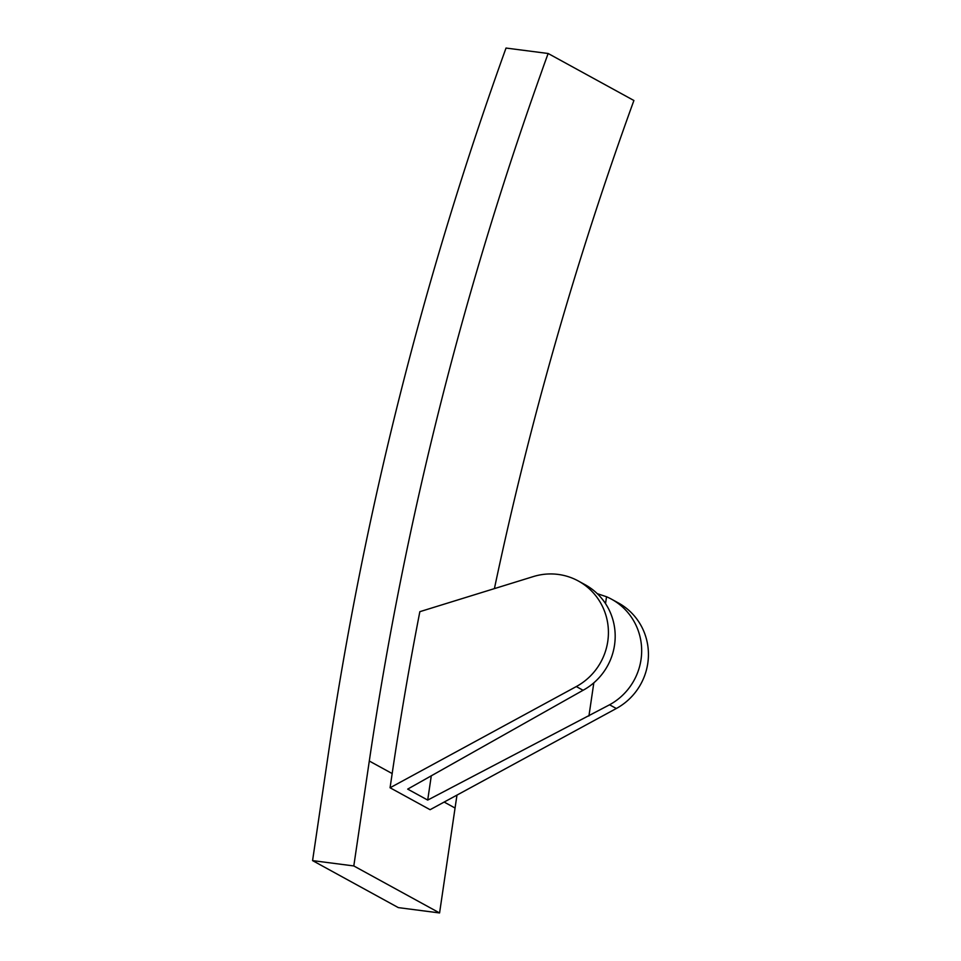<?xml version="1.0" encoding="UTF-8"?>
<svg xmlns="http://www.w3.org/2000/svg" width="961" height="961" viewBox="0 0 961 961"><rect width="100%" height="100%" fill="white"/><g stroke="black" fill="none" stroke-linecap="round" stroke-linejoin="round"><path stroke-width="1.44" d="M494.41 588.612A3547.183 3452.284 -61.3 0 1 633.9 100.497L548.142 53.492L506.027 48.05A3589.743 3493.703 -61.3 0 0 328.061 755.694L312.577 860.612L353.804 865.945L369.3 761.028A3547.183 3452.284 -61.3 0 1 548.142 53.492M456.992 795.083A3547.183 3452.284 -61.3 0 0 455.058 808.033L439.573 912.95L353.804 865.945M431.297 775.755L427.705 800.081L407.692 789.113L583.075 690.274L576.3 686.562A60.303 58.693 -61.3 0 0 608.409 633.671A60.303 58.693 -61.3 0 0 578.33 580.997A60.303 58.693 -61.3 0 0 533.319 576.576L419.849 611.676A3547.183 3452.284 -61.3 0 0 392.172 773.557L369.3 761.028M312.577 860.612L398.334 907.616L439.573 912.95M616.325 708.497L609.562 704.785A60.303 58.693 -61.3 0 0 641.66 651.894A60.303 58.693 -61.3 0 0 611.58 599.22L618.355 602.931A60.303 58.693 -61.3 0 1 648.423 655.606A60.303 58.693 -61.3 0 1 616.325 708.497L430.096 809.703L390.07 787.768L392.172 773.557M597.274 593.658L606.535 596.757L605.526 603.592M611.58 599.22A60.303 58.693 -61.3 0 0 606.535 596.757M609.562 704.785L427.705 800.081M576.3 686.562L390.07 787.768M593.826 682.839L588.925 716.005M583.075 690.274A60.303 58.693 -61.3 0 0 615.172 637.383A60.303 58.693 -61.3 0 0 585.105 584.708L578.33 580.997M455.058 808.033L444.162 802.063"/></g></svg>
